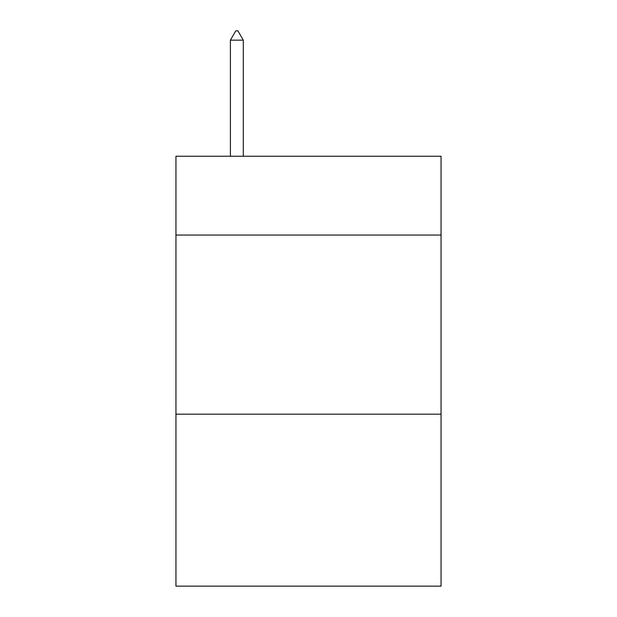 <?xml version="1.0" encoding="UTF-8"?>
<svg xmlns="http://www.w3.org/2000/svg" width="617" height="617" viewBox="0 0 617 617"><rect width="100%" height="100%" fill="white"/><g stroke="black" fill="none" stroke-linecap="round" stroke-linejoin="round"><path stroke-width="0.93" d="M441.055 235.054L441.055 156.24L175.945 156.24L175.945 235.054L441.055 235.054L441.055 586.15L175.945 586.15L175.945 235.054M441.055 414.184L175.945 414.184M243.299 40.167L237.923 30.85L235.771 30.85L230.403 40.167L243.299 40.167L243.299 156.24M230.403 40.167L230.403 156.24"/></g></svg>
